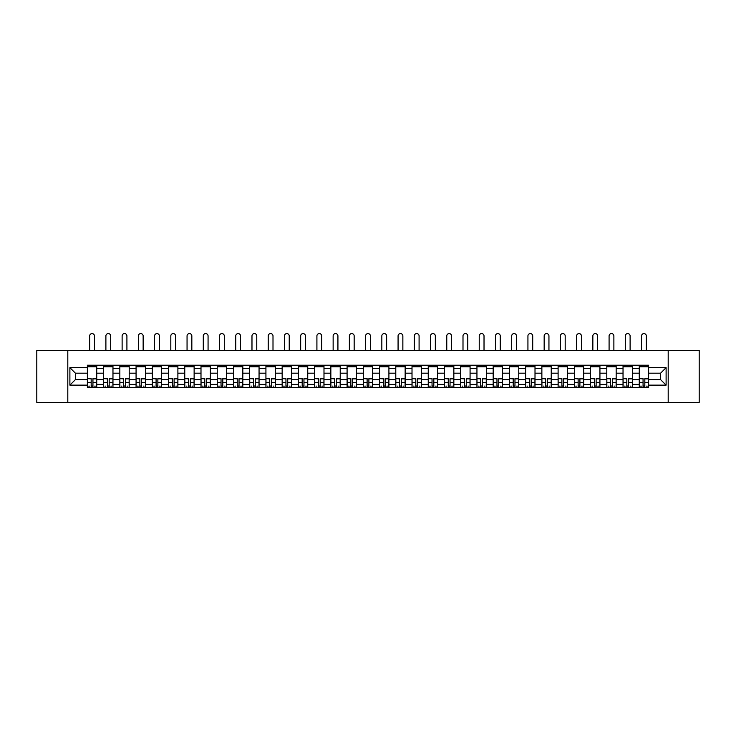 <?xml version="1.0" encoding="UTF-8"?>
<svg xmlns="http://www.w3.org/2000/svg" width="736" height="736" viewBox="0 0 736 736"><rect width="100%" height="100%" fill="white"/><g stroke="black" fill="none" stroke-linecap="round" stroke-linejoin="round"><path stroke-width="1.1" d="M668.196 402.417L699.2 402.417L699.2 350.391L36.8 350.391L36.8 402.417L668.196 402.417L668.196 350.391M103.601 387.587L103.601 368.386L96.738 368.386L96.738 387.587M96.738 368.386L96.738 365.212M103.601 368.386L103.601 365.212M112.967 365.212L112.967 387.587M119.83 387.587L119.83 365.212M129.196 365.212L129.196 387.587M136.068 387.587L136.068 365.212M145.434 365.212L145.434 387.587M152.297 387.587L152.297 365.212M161.662 365.212L161.662 387.587M168.535 387.587L168.535 365.212M177.891 365.212L177.891 387.587M184.764 387.587L184.764 365.212M194.129 365.212L194.129 387.587M200.992 387.587L200.992 365.212M210.358 365.212L210.358 387.587M217.23 387.587L217.23 365.212M226.596 365.212L226.596 387.587M233.459 387.587L233.459 365.212M242.825 365.212L242.825 387.587M249.688 387.587L249.688 365.212M259.054 365.212L259.054 387.587M265.926 387.587L265.926 365.212M275.292 365.212L275.292 387.587M282.155 387.587L282.155 365.212M291.52 365.212L291.52 387.587M298.393 387.587L298.393 365.212M307.749 365.212L307.749 387.587M314.622 387.587L314.622 365.212M323.987 365.212L323.987 387.587M330.85 387.587L330.85 365.212M340.216 365.212L340.216 387.587M347.088 387.587L347.088 365.212M356.454 365.212L356.454 387.587M363.317 387.587L363.317 365.212M372.683 365.212L372.683 387.587M379.546 387.587L379.546 365.212M388.912 365.212L388.912 387.587M395.784 387.587L395.784 365.212M405.15 365.212L405.15 387.587M412.013 387.587L412.013 365.212M421.378 365.212L421.378 387.587M428.251 387.587L428.251 365.212M437.607 365.212L437.607 387.587M444.48 387.587L444.48 365.212M453.845 365.212L453.845 387.587M460.708 387.587L460.708 365.212M470.074 365.212L470.074 387.587M476.946 387.587L476.946 365.212M486.312 365.212L486.312 387.587M493.175 387.587L493.175 365.212M502.541 365.212L502.541 387.587M509.404 387.587L509.404 365.212M518.77 365.212L518.77 387.587M525.642 387.587L525.642 365.212M535.008 365.212L535.008 387.587M541.871 387.587L541.871 365.212M551.236 365.212L551.236 387.587M558.109 387.587L558.109 365.212M567.465 365.212L567.465 387.587M574.338 387.587L574.338 365.212M583.703 365.212L583.703 387.587M590.566 387.587L590.566 365.212M599.932 365.212L599.932 387.587M606.804 387.587L606.804 365.212M616.17 365.212L616.17 387.587M623.033 387.587L623.033 365.212M632.399 365.212L632.399 387.587M639.262 387.587L639.262 365.212M639.262 379.629L632.399 379.629M623.033 379.629L616.17 379.629M606.804 379.629L599.932 379.629M590.566 379.629L583.703 379.629M574.338 379.629L567.465 379.629M558.109 379.629L551.236 379.629M541.871 379.629L535.008 379.629M525.642 379.629L518.77 379.629M509.404 379.629L502.541 379.629M493.175 379.629L486.312 379.629M476.946 379.629L470.074 379.629M460.708 379.629L453.845 379.629M444.48 379.629L437.607 379.629M428.251 379.629L421.378 379.629M412.013 379.629L405.15 379.629M395.784 379.629L388.912 379.629M379.546 379.629L372.683 379.629M363.317 379.629L356.454 379.629M347.088 379.629L340.216 379.629M330.85 379.629L323.987 379.629M314.622 379.629L307.749 379.629M298.393 379.629L291.52 379.629M282.155 379.629L275.292 379.629M265.926 379.629L259.054 379.629M249.688 379.629L242.825 379.629M233.459 379.629L226.596 379.629M217.23 379.629L210.358 379.629M200.992 379.629L194.129 379.629M184.764 379.629L177.891 379.629M168.535 379.629L161.662 379.629M152.297 379.629L145.434 379.629M136.068 379.629L129.196 379.629M119.83 379.629L112.967 379.629M103.601 379.629L96.738 379.629M639.262 373.18L632.399 373.18M623.033 373.18L616.17 373.18M606.804 373.18L599.932 373.18M590.566 373.18L583.703 373.18M574.338 373.18L567.465 373.18M558.109 373.18L551.236 373.18M541.871 373.18L535.008 373.18M525.642 373.18L518.77 373.18M509.404 373.18L502.541 373.18M493.175 373.18L486.312 373.18M476.946 373.18L470.074 373.18M460.708 373.18L453.845 373.18M444.48 373.18L437.607 373.18M428.251 373.18L421.378 373.18M412.013 373.18L405.15 373.18M395.784 373.18L388.912 373.18M379.546 373.18L372.683 373.18M363.317 373.18L356.454 373.18M347.088 373.18L340.216 373.18M330.85 373.18L323.987 373.18M314.622 373.18L307.749 373.18M298.393 373.18L291.52 373.18M282.155 373.18L275.292 373.18M265.926 373.18L259.054 373.18M249.688 373.18L242.825 373.18M233.459 373.18L226.596 373.18M217.23 373.18L210.358 373.18M200.992 373.18L194.129 373.18M184.764 373.18L177.891 373.18M168.535 373.18L161.662 373.18M152.297 373.18L145.434 373.18M136.068 373.18L129.196 373.18M119.83 373.18L112.967 373.18M103.601 373.18L96.738 373.18M75.403 379.629L87.372 379.629L87.372 373.18L75.403 373.18L75.403 379.629L69.892 385.14L69.892 367.66L87.372 367.66L87.372 373.18M648.628 373.18L648.628 379.629L660.597 379.629L660.597 373.18L648.628 373.18L648.628 365.212L87.372 365.212L87.372 367.66M648.628 367.66L666.108 367.66L666.108 385.14L648.628 385.14L648.628 379.629M87.372 379.629L87.372 387.587L648.628 387.587L648.628 385.14M87.372 385.14L69.892 385.14M67.804 402.417L67.804 350.391M92.938 386.023L91.172 386.023M87.372 366.776L96.738 366.776M109.167 386.023L107.401 386.023M103.601 366.776L112.967 366.776M125.405 386.023L123.63 386.023M119.83 366.776L129.196 366.776M141.634 386.023L139.868 386.023M136.068 366.776L145.434 366.776M157.863 386.023L156.096 386.023M152.297 366.776L161.662 366.776M174.101 386.023L172.325 386.023M168.535 366.776L177.891 366.776M190.33 386.023L188.563 386.023M184.764 366.776L194.129 366.776M206.558 386.023L204.792 386.023M200.992 366.776L210.358 366.776M222.796 386.023L221.03 386.023M217.23 366.776L226.596 366.776M239.025 386.023L237.259 386.023M233.459 366.776L242.825 366.776M255.263 386.023L253.488 386.023M249.688 366.776L259.054 366.776M271.492 386.023L269.726 386.023M265.926 366.776L275.292 366.776M287.721 386.023L285.954 386.023M282.155 366.776L291.52 366.776M303.959 386.023L302.183 386.023M298.393 366.776L307.749 366.776M320.188 386.023L318.421 386.023M314.622 366.776L323.987 366.776M336.416 386.023L334.65 386.023M330.85 366.776L340.216 366.776M352.654 386.023L350.879 386.023M347.088 366.776L356.454 366.776M368.883 386.023L367.117 386.023M363.317 366.776L372.683 366.776M385.121 386.023L383.346 386.023M379.546 366.776L388.912 366.776M401.35 386.023L399.584 386.023M395.784 366.776L405.15 366.776M417.579 386.023L415.812 386.023M412.013 366.776L421.378 366.776M433.817 386.023L432.041 386.023M428.251 366.776L437.607 366.776M450.046 386.023L448.279 386.023M444.48 366.776L453.845 366.776M466.274 386.023L464.508 386.023M460.708 366.776L470.074 366.776M482.512 386.023L480.737 386.023M476.946 366.776L486.312 366.776M498.741 386.023L496.975 386.023M493.175 366.776L502.541 366.776M514.97 386.023L513.204 386.023M509.404 366.776L518.77 366.776M531.208 386.023L529.442 386.023M525.642 366.776L535.008 366.776M547.437 386.023L545.67 386.023M541.871 366.776L551.236 366.776M563.675 386.023L561.899 386.023M558.109 366.776L567.465 366.776M579.904 386.023L578.137 386.023M574.338 366.776L583.703 366.776M596.132 386.023L594.366 386.023M590.566 366.776L599.932 366.776M612.37 386.023L610.595 386.023M606.804 366.776L616.17 366.776M628.599 386.023L626.833 386.023M623.033 366.776L632.399 366.776M644.828 386.023L643.062 386.023M639.262 366.776L648.628 366.776M69.892 367.66L75.403 373.18M660.597 379.629L666.108 385.14M660.597 373.18L666.108 367.66M94.447 350.391L94.447 335.975A2.392 2.392 0 0 0 92.055 333.583A2.392 2.392 0 0 0 89.663 335.975L89.663 350.391M91.172 378.856L87.418 378.635L91.172 378.635L91.172 387.486L87.418 387.486L89.507 387.486M87.418 378.856L87.418 387.486M92.938 386.133L91.172 386.133M95.33 386.133L94.604 386.133M89.507 386.133L88.771 386.133M94.604 387.486L96.683 387.486L96.683 378.635L92.938 378.635L92.938 387.486L89.663 387.486M96.683 387.486L94.447 387.486M94.447 365.212L94.447 366.776M89.663 365.212L89.663 366.776M110.676 350.391L110.676 335.975A2.392 2.392 0 0 0 108.284 333.583A2.392 2.392 0 0 0 105.892 335.975L105.892 350.391M107.401 378.856L103.656 378.635L107.401 378.635L107.401 387.486L103.656 387.486L105.736 387.486M103.656 378.856L103.656 387.486M109.167 386.133L107.401 386.133M111.559 386.133L110.832 386.133M105.736 386.133L105.009 386.133M110.832 387.486L112.912 387.486L112.912 378.635L109.167 378.635L109.167 387.486L105.892 387.486M112.912 387.486L110.676 387.486M110.676 365.212L110.676 366.776M105.892 365.212L105.892 366.776M126.914 350.391L126.914 335.975A2.392 2.392 0 0 0 124.513 333.583A2.392 2.392 0 0 0 122.121 335.975L122.121 350.391M123.63 378.856L119.885 378.635L123.63 378.635L123.63 387.486L119.885 387.486L121.964 387.486M119.885 378.856L119.885 387.486M125.405 386.133L123.63 386.133M127.797 386.133L127.061 386.133M121.964 386.133L121.238 386.133M127.061 387.486L129.15 387.486L129.15 378.635L125.405 378.635L125.405 387.486L122.121 387.486M129.15 387.486L126.914 387.486M126.914 365.212L126.914 366.776M122.121 365.212L122.121 366.776M143.143 350.391L143.143 335.975A2.392 2.392 0 0 0 140.751 333.583A2.392 2.392 0 0 0 138.359 335.975L138.359 350.391M139.868 378.856L136.114 378.635L139.868 378.635L139.868 387.486L136.114 387.486L138.202 387.486M136.114 378.856L136.114 387.486M141.634 386.133L139.868 386.133M144.026 386.133L143.299 386.133M138.202 386.133L137.476 386.133M143.299 387.486L145.378 387.486L145.378 378.635L141.634 378.635L141.634 387.486L138.359 387.486M145.378 387.486L143.143 387.486M143.143 365.212L143.143 366.776M138.359 365.212L138.359 366.776M159.372 350.391L159.372 335.975A2.392 2.392 0 0 0 156.98 333.583A2.392 2.392 0 0 0 154.588 335.975L154.588 350.391M156.096 378.856L152.352 378.635L156.096 378.635L156.096 387.486L152.352 387.486L154.431 387.486M152.352 378.856L152.352 387.486M157.863 386.133L156.096 386.133M160.255 386.133L159.528 386.133M154.431 386.133L153.704 386.133M159.528 387.486L161.607 387.486L161.607 378.635L157.863 378.635L157.863 387.486L154.588 387.486M161.607 387.486L159.372 387.486M159.372 365.212L159.372 366.776M154.588 365.212L154.588 366.776M175.61 350.391L175.61 335.975A2.392 2.392 0 0 0 173.218 333.583A2.392 2.392 0 0 0 170.816 335.975L170.816 350.391M172.325 378.856L168.581 378.635L172.325 378.635L172.325 387.486L168.581 387.486L170.66 387.486M168.581 378.856L168.581 387.486M174.101 386.133L172.325 386.133M176.493 386.133L175.766 386.133M170.66 386.133L169.933 386.133M175.766 387.486L177.845 387.486L177.845 378.635L174.101 378.635L174.101 387.486L170.816 387.486M177.845 387.486L175.61 387.486M175.61 365.212L175.61 366.776M170.816 365.212L170.816 366.776M191.838 350.391L191.838 335.975A2.392 2.392 0 0 0 189.446 333.583A2.392 2.392 0 0 0 187.054 335.975L187.054 350.391M188.563 378.856L184.819 378.635L188.563 378.635L188.563 387.486L184.819 387.486L186.898 387.486M184.819 378.856L184.819 387.486M190.33 386.133L188.563 386.133M192.722 386.133L191.995 386.133M186.898 386.133L186.171 386.133M191.995 387.486L194.074 387.486L194.074 378.635L190.33 378.635L190.33 387.486L187.054 387.486M194.074 387.486L191.838 387.486M191.838 365.212L191.838 366.776M187.054 365.212L187.054 366.776M208.067 350.391L208.067 335.975A2.392 2.392 0 0 0 205.675 333.583A2.392 2.392 0 0 0 203.283 335.975L203.283 350.391M204.792 378.856L201.048 378.635L204.792 378.635L204.792 387.486L201.048 387.486L203.127 387.486M201.048 378.856L201.048 387.486M206.558 386.133L204.792 386.133M208.96 386.133L208.224 386.133M203.127 386.133L202.4 386.133M208.224 387.486L210.312 387.486L210.312 378.635L206.558 378.635L206.558 387.486L203.283 387.486M210.312 387.486L208.067 387.486M208.067 365.212L208.067 366.776M203.283 365.212L203.283 366.776M224.305 350.391L224.305 335.975A2.392 2.392 0 0 0 221.913 333.583A2.392 2.392 0 0 0 219.521 335.975L219.521 350.391M221.03 378.856L217.276 378.635L221.03 378.635L221.03 387.486L217.276 387.486L219.365 387.486M217.276 378.856L217.276 387.486M222.796 386.133L221.03 386.133M225.188 386.133L224.462 386.133M219.365 386.133L218.629 386.133M224.462 387.486L226.541 387.486L226.541 378.635L222.796 378.635L222.796 387.486L219.521 387.486M226.541 387.486L224.305 387.486M224.305 365.212L224.305 366.776M219.521 365.212L219.521 366.776M240.534 350.391L240.534 335.975A2.392 2.392 0 0 0 238.142 333.583A2.392 2.392 0 0 0 235.75 335.975L235.75 350.391M237.259 378.856L233.514 378.635L237.259 378.635L237.259 387.486L233.514 387.486L235.594 387.486M233.514 378.856L233.514 387.486M239.025 386.133L237.259 386.133M241.417 386.133L240.69 386.133M235.594 386.133L234.867 386.133M240.69 387.486L242.77 387.486L242.77 378.635L239.025 378.635L239.025 387.486L235.75 387.486M242.77 387.486L240.534 387.486M240.534 365.212L240.534 366.776M235.75 365.212L235.75 366.776M256.772 350.391L256.772 335.975A2.392 2.392 0 0 0 254.371 333.583A2.392 2.392 0 0 0 251.979 335.975L251.979 350.391M253.488 378.856L249.743 378.635L253.488 378.635L253.488 387.486L249.743 387.486L251.822 387.486M249.743 378.856L249.743 387.486M255.263 386.133L253.488 386.133M257.655 386.133L256.919 386.133M251.822 386.133L251.096 386.133M256.919 387.486L259.008 387.486L259.008 378.635L255.263 378.635L255.263 387.486L251.979 387.486M259.008 387.486L256.772 387.486M256.772 365.212L256.772 366.776M251.979 365.212L251.979 366.776M273.001 350.391L273.001 335.975A2.392 2.392 0 0 0 270.609 333.583A2.392 2.392 0 0 0 268.217 335.975L268.217 350.391M269.726 378.856L265.972 378.635L269.726 378.635L269.726 387.486L265.972 387.486L268.06 387.486M265.972 378.856L265.972 387.486M271.492 386.133L269.726 386.133M273.884 386.133L273.157 386.133M268.06 386.133L267.324 386.133M273.157 387.486L275.236 387.486L275.236 378.635L271.492 378.635L271.492 387.486L268.217 387.486M275.236 387.486L273.001 387.486M273.001 365.212L273.001 366.776M268.217 365.212L268.217 366.776M289.23 350.391L289.23 335.975A2.392 2.392 0 0 0 286.838 333.583A2.392 2.392 0 0 0 284.446 335.975L284.446 350.391M285.954 378.856L282.21 378.635L285.954 378.635L285.954 387.486L282.21 387.486L284.289 387.486M282.21 378.856L282.21 387.486M287.721 386.133L285.954 386.133M290.113 386.133L289.386 386.133M284.289 386.133L283.562 386.133M289.386 387.486L291.465 387.486L291.465 378.635L287.721 378.635L287.721 387.486L284.446 387.486M291.465 387.486L289.23 387.486M289.23 365.212L289.23 366.776M284.446 365.212L284.446 366.776M305.468 350.391L305.468 335.975A2.392 2.392 0 0 0 303.076 333.583A2.392 2.392 0 0 0 300.674 335.975L300.674 350.391M302.183 378.856L298.439 378.635L302.183 378.635L302.183 387.486L298.439 387.486L300.518 387.486M298.439 378.856L298.439 387.486M303.959 386.133L302.183 386.133M306.351 386.133L305.624 386.133M300.518 386.133L299.791 386.133M305.624 387.486L307.703 387.486L307.703 378.635L303.959 378.635L303.959 387.486L300.674 387.486M307.703 387.486L305.468 387.486M305.468 365.212L305.468 366.776M300.674 365.212L300.674 366.776M321.696 350.391L321.696 335.975A2.392 2.392 0 0 0 319.304 333.583A2.392 2.392 0 0 0 316.912 335.975L316.912 350.391M318.421 378.856L314.677 378.635L318.421 378.635L318.421 387.486L314.677 387.486L316.756 387.486M314.677 378.856L314.677 387.486M320.188 386.133L318.421 386.133M322.58 386.133L321.853 386.133M316.756 386.133L316.029 386.133M321.853 387.486L323.932 387.486L323.932 378.635L320.188 378.635L320.188 387.486L316.912 387.486M323.932 387.486L321.696 387.486M321.696 365.212L321.696 366.776M316.912 365.212L316.912 366.776M337.925 350.391L337.925 335.975A2.392 2.392 0 0 0 335.533 333.583A2.392 2.392 0 0 0 333.141 335.975L333.141 350.391M334.65 378.856L330.906 378.635L334.65 378.635L334.65 387.486L330.906 387.486L332.985 387.486M330.906 378.856L330.906 387.486M336.416 386.133L334.65 386.133M338.818 386.133L338.082 386.133M332.985 386.133L332.258 386.133M338.082 387.486L340.17 387.486L340.17 378.635L336.416 378.635L336.416 387.486L333.141 387.486M340.17 387.486L337.925 387.486M337.925 365.212L337.925 366.776M333.141 365.212L333.141 366.776M354.163 350.391L354.163 335.975A2.392 2.392 0 0 0 351.771 333.583A2.392 2.392 0 0 0 349.37 335.975L349.37 350.391M350.879 378.856L347.134 378.635L350.879 378.635L350.879 387.486L347.134 387.486L349.223 387.486M347.134 378.856L347.134 387.486M352.654 386.133L350.879 386.133M355.046 386.133L354.32 386.133M349.223 386.133L348.487 386.133M354.32 387.486L356.399 387.486L356.399 378.635L352.654 378.635L352.654 387.486L349.37 387.486M356.399 387.486L354.163 387.486M354.163 365.212L354.163 366.776M349.37 365.212L349.37 366.776M370.392 350.391L370.392 335.975A2.392 2.392 0 0 0 368 333.583A2.392 2.392 0 0 0 365.608 335.975L365.608 350.391M367.117 378.856L363.372 378.635L367.117 378.635L367.117 387.486L363.372 387.486L365.452 387.486M363.372 378.856L363.372 387.486M368.883 386.133L367.117 386.133M371.275 386.133L370.548 386.133M365.452 386.133L364.725 386.133M370.548 387.486L372.628 387.486L372.628 378.635L368.883 378.635L368.883 387.486L365.608 387.486M372.628 387.486L370.392 387.486M370.392 365.212L370.392 366.776M365.608 365.212L365.608 366.776M386.63 350.391L386.63 335.975A2.392 2.392 0 0 0 384.229 333.583A2.392 2.392 0 0 0 381.837 335.975L381.837 350.391M383.346 378.856L379.601 378.635L383.346 378.635L383.346 387.486L379.601 387.486L381.68 387.486M379.601 378.856L379.601 387.486M385.121 386.133L383.346 386.133M387.513 386.133L386.777 386.133M381.68 386.133L380.954 386.133M386.777 387.486L388.866 387.486L388.866 378.635L385.121 378.635L385.121 387.486L381.837 387.486M388.866 387.486L386.63 387.486M386.63 365.212L386.63 366.776M381.837 365.212L381.837 366.776M402.859 350.391L402.859 335.975A2.392 2.392 0 0 0 400.467 333.583A2.392 2.392 0 0 0 398.075 335.975L398.075 350.391M399.584 378.856L395.83 378.635L399.584 378.635L399.584 387.486L395.83 387.486L397.918 387.486M395.83 378.856L395.83 387.486M401.35 386.133L399.584 386.133M403.742 386.133L403.015 386.133M397.918 386.133L397.182 386.133M403.015 387.486L405.094 387.486L405.094 378.635L401.35 378.635L401.35 387.486L398.075 387.486M405.094 387.486L402.859 387.486M402.859 365.212L402.859 366.776M398.075 365.212L398.075 366.776M419.088 350.391L419.088 335.975A2.392 2.392 0 0 0 416.696 333.583A2.392 2.392 0 0 0 414.304 335.975L414.304 350.391M415.812 378.856L412.068 378.635L415.812 378.635L415.812 387.486L412.068 387.486L414.147 387.486M412.068 378.856L412.068 387.486M417.579 386.133L415.812 386.133M419.971 386.133L419.244 386.133M414.147 386.133L413.42 386.133M419.244 387.486L421.323 387.486L421.323 378.635L417.579 378.635L417.579 387.486L414.304 387.486M421.323 387.486L419.088 387.486M419.088 365.212L419.088 366.776M414.304 365.212L414.304 366.776M435.326 350.391L435.326 335.975A2.392 2.392 0 0 0 432.924 333.583A2.392 2.392 0 0 0 430.532 335.975L430.532 350.391M432.041 378.856L428.297 378.635L432.041 378.635L432.041 387.486L428.297 387.486L430.376 387.486M428.297 378.856L428.297 387.486M433.817 386.133L432.041 386.133M436.209 386.133L435.482 386.133M430.376 386.133L429.649 386.133M435.482 387.486L437.561 387.486L437.561 378.635L433.817 378.635L433.817 387.486L430.532 387.486M437.561 387.486L435.326 387.486M435.326 365.212L435.326 366.776M430.532 365.212L430.532 366.776M451.554 350.391L451.554 335.975A2.392 2.392 0 0 0 449.162 333.583A2.392 2.392 0 0 0 446.77 335.975L446.77 350.391M448.279 378.856L444.535 378.635L448.279 378.635L448.279 387.486L444.535 387.486L446.614 387.486M444.535 378.856L444.535 387.486M450.046 386.133L448.279 386.133M452.438 386.133L451.711 386.133M446.614 386.133L445.887 386.133M451.711 387.486L453.79 387.486L453.79 378.635L450.046 378.635L450.046 387.486L446.77 387.486M453.79 387.486L451.554 387.486M451.554 365.212L451.554 366.776M446.77 365.212L446.77 366.776M467.783 350.391L467.783 335.975A2.392 2.392 0 0 0 465.391 333.583A2.392 2.392 0 0 0 462.999 335.975L462.999 350.391M464.508 378.856L460.764 378.635L464.508 378.635L464.508 387.486L460.764 387.486L462.843 387.486M460.764 378.856L460.764 387.486M466.274 386.133L464.508 386.133M468.676 386.133L467.94 386.133M462.843 386.133L462.116 386.133M467.94 387.486L470.028 387.486L470.028 378.635L466.274 378.635L466.274 387.486L462.999 387.486M470.028 387.486L467.783 387.486M467.783 365.212L467.783 366.776M462.999 365.212L462.999 366.776M484.021 350.391L484.021 335.975A2.392 2.392 0 0 0 481.629 333.583A2.392 2.392 0 0 0 479.228 335.975L479.228 350.391M480.737 378.856L476.992 378.635L480.737 378.635L480.737 387.486L476.992 387.486L479.081 387.486M476.992 378.856L476.992 387.486M482.512 386.133L480.737 386.133M484.904 386.133L484.178 386.133M479.081 386.133L478.345 386.133M484.178 387.486L486.257 387.486L486.257 378.635L482.512 378.635L482.512 387.486L479.228 387.486M486.257 387.486L484.021 387.486M484.021 365.212L484.021 366.776M479.228 365.212L479.228 366.776M500.25 350.391L500.25 335.975A2.392 2.392 0 0 0 497.858 333.583A2.392 2.392 0 0 0 495.466 335.975L495.466 350.391M496.975 378.856L493.23 378.635L496.975 378.635L496.975 387.486L493.23 387.486L495.31 387.486M493.23 378.856L493.23 387.486M498.741 386.133L496.975 386.133M501.133 386.133L500.406 386.133M495.31 386.133L494.583 386.133M500.406 387.486L502.486 387.486L502.486 378.635L498.741 378.635L498.741 387.486L495.466 387.486M502.486 387.486L500.25 387.486M500.25 365.212L500.25 366.776M495.466 365.212L495.466 366.776M516.479 350.391L516.479 335.975A2.392 2.392 0 0 0 514.087 333.583A2.392 2.392 0 0 0 511.695 335.975L511.695 350.391M513.204 378.856L509.459 378.635L513.204 378.635L513.204 387.486L509.459 387.486L511.538 387.486M509.459 378.856L509.459 387.486M514.97 386.133L513.204 386.133M517.371 386.133L516.635 386.133M511.538 386.133L510.812 386.133M516.635 387.486L518.724 387.486L518.724 378.635L514.97 378.635L514.97 387.486L511.695 387.486M518.724 387.486L516.479 387.486M516.479 365.212L516.479 366.776M511.695 365.212L511.695 366.776M532.717 350.391L532.717 335.975A2.392 2.392 0 0 0 530.325 333.583A2.392 2.392 0 0 0 527.933 335.975L527.933 350.391M529.442 378.856L525.688 378.635L529.442 378.635L529.442 387.486L525.688 387.486L527.776 387.486M525.688 378.856L525.688 387.486M531.208 386.133L529.442 386.133M533.6 386.133L532.873 386.133M527.776 386.133L527.04 386.133M532.873 387.486L534.952 387.486L534.952 378.635L531.208 378.635L531.208 387.486L527.933 387.486M534.952 387.486L532.717 387.486M532.717 365.212L532.717 366.776M527.933 365.212L527.933 366.776M548.946 350.391L548.946 335.975A2.392 2.392 0 0 0 546.554 333.583A2.392 2.392 0 0 0 544.162 335.975L544.162 350.391M545.67 378.856L541.926 378.635L545.67 378.635L545.67 387.486L541.926 387.486L544.005 387.486M541.926 378.856L541.926 387.486M547.437 386.133L545.67 386.133M549.829 386.133L549.102 386.133M544.005 386.133L543.278 386.133M549.102 387.486L551.181 387.486L551.181 378.635L547.437 378.635L547.437 387.486L544.162 387.486M551.181 387.486L548.946 387.486M548.946 365.212L548.946 366.776M544.162 365.212L544.162 366.776M565.184 350.391L565.184 335.975A2.392 2.392 0 0 0 562.782 333.583A2.392 2.392 0 0 0 560.39 335.975L560.39 350.391M561.899 378.856L558.155 378.635L561.899 378.635L561.899 387.486L558.155 387.486L560.234 387.486M558.155 378.856L558.155 387.486M563.675 386.133L561.899 386.133M566.067 386.133L565.34 386.133M560.234 386.133L559.507 386.133M565.34 387.486L567.419 387.486L567.419 378.635L563.675 378.635L563.675 387.486L560.39 387.486M567.419 387.486L565.184 387.486M565.184 365.212L565.184 366.776M560.39 365.212L560.39 366.776M581.412 350.391L581.412 335.975A2.392 2.392 0 0 0 579.02 333.583A2.392 2.392 0 0 0 576.628 335.975L576.628 350.391M578.137 378.856L574.393 378.635L578.137 378.635L578.137 387.486L574.393 387.486L576.472 387.486M574.393 378.856L574.393 387.486M579.904 386.133L578.137 386.133M582.296 386.133L581.569 386.133M576.472 386.133L575.745 386.133M581.569 387.486L583.648 387.486L583.648 378.635L579.904 378.635L579.904 387.486L576.628 387.486M583.648 387.486L581.412 387.486M581.412 365.212L581.412 366.776M576.628 365.212L576.628 366.776M597.641 350.391L597.641 335.975A2.392 2.392 0 0 0 595.249 333.583A2.392 2.392 0 0 0 592.857 335.975L592.857 350.391M594.366 378.856L590.622 378.635L594.366 378.635L594.366 387.486L590.622 387.486L592.701 387.486M590.622 378.856L590.622 387.486M596.132 386.133L594.366 386.133M598.524 386.133L597.798 386.133M592.701 386.133L591.974 386.133M597.798 387.486L599.886 387.486L599.886 378.635L596.132 378.635L596.132 387.486L592.857 387.486M599.886 387.486L597.641 387.486M597.641 365.212L597.641 366.776M592.857 365.212L592.857 366.776M613.879 350.391L613.879 335.975A2.392 2.392 0 0 0 611.487 333.583A2.392 2.392 0 0 0 609.086 335.975L609.086 350.391M610.595 378.856L606.85 378.635L610.595 378.635L610.595 387.486L606.85 387.486L608.939 387.486M606.85 378.856L606.85 387.486M612.37 386.133L610.595 386.133M614.762 386.133L614.036 386.133M608.939 386.133L608.203 386.133M614.036 387.486L616.115 387.486L616.115 378.635L612.37 378.635L612.37 387.486L609.086 387.486M616.115 387.486L613.879 387.486M613.879 365.212L613.879 366.776M609.086 365.212L609.086 366.776M630.108 350.391L630.108 335.975A2.392 2.392 0 0 0 627.716 333.583A2.392 2.392 0 0 0 625.324 335.975L625.324 350.391M626.833 378.856L623.088 378.635L626.833 378.635L626.833 387.486L623.088 387.486L625.168 387.486M623.088 378.856L623.088 387.486M628.599 386.133L626.833 386.133M630.991 386.133L630.264 386.133M625.168 386.133L624.441 386.133M630.264 387.486L632.344 387.486L632.344 378.635L628.599 378.635L628.599 387.486L625.324 387.486M632.344 387.486L630.108 387.486M630.108 365.212L630.108 366.776M625.324 365.212L625.324 366.776M646.337 350.391L646.337 335.975A2.392 2.392 0 0 0 643.945 333.583A2.392 2.392 0 0 0 641.553 335.975L641.553 350.391M643.062 378.856L639.317 378.635L643.062 378.635L643.062 387.486L639.317 387.486L641.396 387.486M639.317 378.856L639.317 387.486M644.828 386.133L643.062 386.133M647.229 386.133L646.493 386.133M641.396 386.133L640.67 386.133M646.493 387.486L648.582 387.486L648.582 378.635L644.828 378.635L644.828 387.486L641.553 387.486M648.582 387.486L646.337 387.486M646.337 365.212L646.337 366.776M641.553 365.212L641.553 366.776M623.033 368.386L616.17 368.386M606.804 368.386L599.932 368.386M590.566 368.386L583.703 368.386M574.338 368.386L567.465 368.386M558.109 368.386L551.236 368.386M541.871 368.386L535.008 368.386M525.642 368.386L518.77 368.386M509.404 368.386L502.541 368.386M493.175 368.386L486.312 368.386M476.946 368.386L470.074 368.386M460.708 368.386L453.845 368.386M444.48 368.386L437.607 368.386M428.251 368.386L421.378 368.386M412.013 368.386L405.15 368.386M395.784 368.386L388.912 368.386M379.546 368.386L372.683 368.386M363.317 368.386L356.454 368.386M347.088 368.386L340.216 368.386M330.85 368.386L323.987 368.386M314.622 368.386L307.749 368.386M298.393 368.386L291.52 368.386M282.155 368.386L275.292 368.386M265.926 368.386L259.054 368.386M249.688 368.386L242.825 368.386M233.459 368.386L226.596 368.386M217.23 368.386L210.358 368.386M200.992 368.386L194.129 368.386M184.764 368.386L177.891 368.386M168.535 368.386L161.662 368.386M152.297 368.386L145.434 368.386M136.068 368.386L129.196 368.386M119.83 368.386L112.967 368.386M639.262 368.386L632.399 368.386M623.033 384.413L616.17 384.413M606.804 384.413L599.932 384.413M590.566 384.413L583.703 384.413M574.338 384.413L567.465 384.413M558.109 384.413L551.236 384.413M541.871 384.413L535.008 384.413M525.642 384.413L518.77 384.413M509.404 384.413L502.541 384.413M493.175 384.413L486.312 384.413M476.946 384.413L470.074 384.413M460.708 384.413L453.845 384.413M444.48 384.413L437.607 384.413M428.251 384.413L421.378 384.413M412.013 384.413L405.15 384.413M395.784 384.413L388.912 384.413M379.546 384.413L372.683 384.413M363.317 384.413L356.454 384.413M347.088 384.413L340.216 384.413M330.85 384.413L323.987 384.413M314.622 384.413L307.749 384.413M298.393 384.413L291.52 384.413M282.155 384.413L275.292 384.413M265.926 384.413L259.054 384.413M249.688 384.413L242.825 384.413M233.459 384.413L226.596 384.413M217.23 384.413L210.358 384.413M200.992 384.413L194.129 384.413M184.764 384.413L177.891 384.413M168.535 384.413L161.662 384.413M152.297 384.413L145.434 384.413M136.068 384.413L129.196 384.413M119.83 384.413L112.967 384.413M103.601 384.413L96.738 384.413M639.262 384.413L632.399 384.413M91.172 382.37L87.418 382.37M96.683 378.856L92.938 378.856M96.683 382.37L92.938 382.37M107.401 382.37L103.656 382.37M112.912 378.856L109.167 378.856M112.912 382.37L109.167 382.37M123.63 382.37L119.885 382.37M129.15 378.856L125.405 378.856M129.15 382.37L125.405 382.37M139.868 382.37L136.114 382.37M145.378 378.856L141.634 378.856M145.378 382.37L141.634 382.37M156.096 382.37L152.352 382.37M161.607 378.856L157.863 378.856M161.607 382.37L157.863 382.37M172.325 382.37L168.581 382.37M177.845 378.856L174.101 378.856M177.845 382.37L174.101 382.37M188.563 382.37L184.819 382.37M194.074 378.856L190.33 378.856M194.074 382.37L190.33 382.37M204.792 382.37L201.048 382.37M210.312 378.856L206.558 378.856M210.312 382.37L206.558 382.37M221.03 382.37L217.276 382.37M226.541 378.856L222.796 378.856M226.541 382.37L222.796 382.37M237.259 382.37L233.514 382.37M242.77 378.856L239.025 378.856M242.77 382.37L239.025 382.37M253.488 382.37L249.743 382.37M259.008 378.856L255.263 378.856M259.008 382.37L255.263 382.37M269.726 382.37L265.972 382.37M275.236 378.856L271.492 378.856M275.236 382.37L271.492 382.37M285.954 382.37L282.21 382.37M291.465 378.856L287.721 378.856M291.465 382.37L287.721 382.37M302.183 382.37L298.439 382.37M307.703 378.856L303.959 378.856M307.703 382.37L303.959 382.37M318.421 382.37L314.677 382.37M323.932 378.856L320.188 378.856M323.932 382.37L320.188 382.37M334.65 382.37L330.906 382.37M340.17 378.856L336.416 378.856M340.17 382.37L336.416 382.37M350.879 382.37L347.134 382.37M356.399 378.856L352.654 378.856M356.399 382.37L352.654 382.37M367.117 382.37L363.372 382.37M372.628 378.856L368.883 378.856M372.628 382.37L368.883 382.37M383.346 382.37L379.601 382.37M388.866 378.856L385.121 378.856M388.866 382.37L385.121 382.37M399.584 382.37L395.83 382.37M405.094 378.856L401.35 378.856M405.094 382.37L401.35 382.37M415.812 382.37L412.068 382.37M421.323 378.856L417.579 378.856M421.323 382.37L417.579 382.37M432.041 382.37L428.297 382.37M437.561 378.856L433.817 378.856M437.561 382.37L433.817 382.37M448.279 382.37L444.535 382.37M453.79 378.856L450.046 378.856M453.79 382.37L450.046 382.37M464.508 382.37L460.764 382.37M470.028 378.856L466.274 378.856M470.028 382.37L466.274 382.37M480.737 382.37L476.992 382.37M486.257 378.856L482.512 378.856M486.257 382.37L482.512 382.37M496.975 382.37L493.23 382.37M502.486 378.856L498.741 378.856M502.486 382.37L498.741 382.37M513.204 382.37L509.459 382.37M518.724 378.856L514.97 378.856M518.724 382.37L514.97 382.37M529.442 382.37L525.688 382.37M534.952 378.856L531.208 378.856M534.952 382.37L531.208 382.37M545.67 382.37L541.926 382.37M551.181 378.856L547.437 378.856M551.181 382.37L547.437 382.37M561.899 382.37L558.155 382.37M567.419 378.856L563.675 378.856M567.419 382.37L563.675 382.37M578.137 382.37L574.393 382.37M583.648 378.856L579.904 378.856M583.648 382.37L579.904 382.37M594.366 382.37L590.622 382.37M599.886 378.856L596.132 378.856M599.886 382.37L596.132 382.37M610.595 382.37L606.85 382.37M616.115 378.856L612.37 378.856M616.115 382.37L612.37 382.37M626.833 382.37L623.088 382.37M632.344 378.856L628.599 378.856M632.344 382.37L628.599 382.37M643.062 382.37L639.317 382.37M648.582 378.856L644.828 378.856M648.582 382.37L644.828 382.37"/></g></svg>
